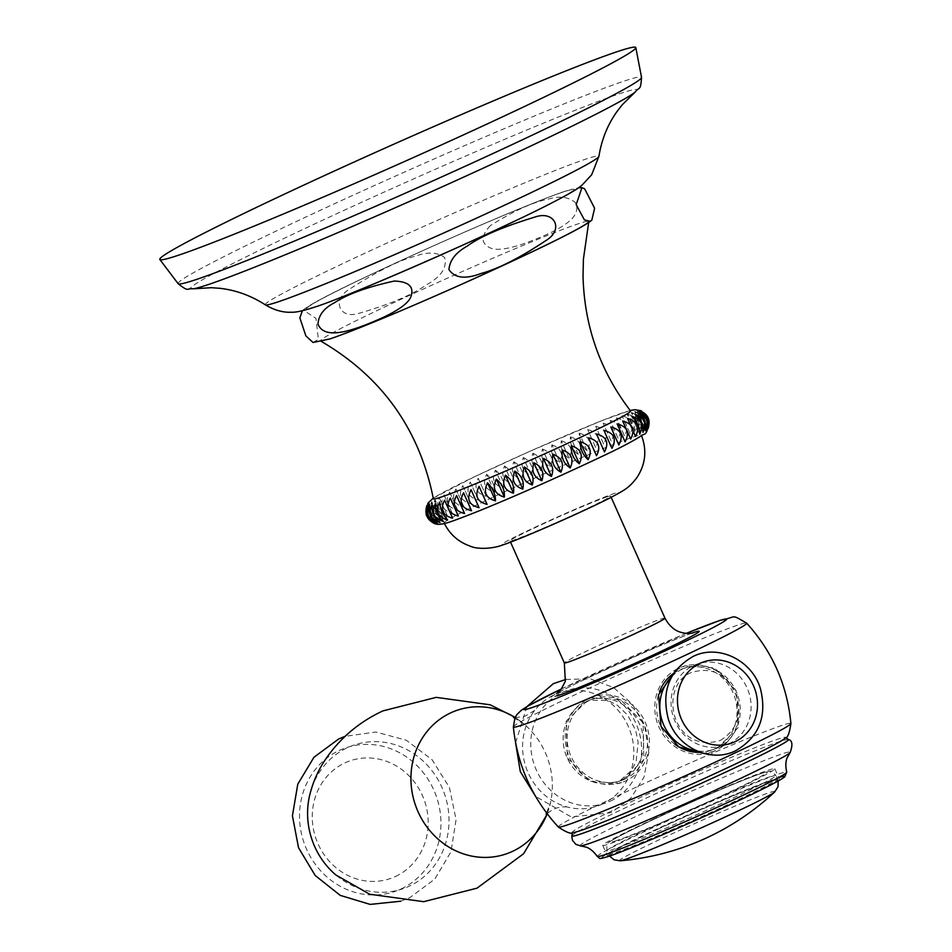 <?xml version="1.0" encoding="UTF-8"?>
<svg xmlns="http://www.w3.org/2000/svg" width="952" height="952" viewBox="0 0 952 952"><rect width="100%" height="100%" fill="white"/><g stroke="black" fill="none" stroke-linecap="round" stroke-linejoin="round"><path stroke-width="0.71" stroke-dasharray="4.76 3.57" d="M675.777 670.398L684.988 665.853L714.607 667.911L736.729 691.247L738.062 727.852L713.857 751.437L703.826 753.413M567.428 757.982L589.526 781.306L619.169 783.377L643.861 759.625L643.159 722.806L620.526 699.649L590.299 697.792L566.095 721.366L567.428 757.982M573.08 832.607A116.763 4.522 156 0 1 572.259 832.334A116.763 4.522 156 0 1 657.57 789.601A116.763 4.522 156 0 1 776.844 739.466A116.763 4.522 156 0 1 785.531 737.372A116.763 4.522 156 0 1 785.186 738.169M659.082 828.656A94.177 3.641 -24 0 0 607.221 855.432A94.177 3.641 -24 0 0 727.447 805.594A94.177 3.641 -24 0 0 779.307 778.819A94.177 3.641 -24 0 0 659.082 828.656M654.607 818.601A94.177 3.641 -24 0 0 602.747 845.376A94.177 3.641 -24 0 0 722.973 795.539A94.177 3.641 -24 0 0 774.821 768.764A94.177 3.641 -24 0 0 654.607 818.601M616.741 840.533A85.918 3.332 156 0 1 657.606 817.589A85.918 3.332 156 0 1 760.827 773.607A85.918 3.332 156 0 1 719.974 796.55A85.918 3.332 156 0 1 616.741 840.533M621.739 782.508A45.16 41.721 71.4 0 1 569.427 757.304A45.16 41.721 -108.6 0 1 592.87 696.923A45.16 41.721 -108.6 0 1 645.17 722.128A45.16 41.721 71.4 0 1 621.739 782.508L619.169 783.377M624.845 779.129A43.185 39.889 -108.6 0 1 621.097 780.628A43.185 39.889 -108.6 0 1 570.248 754.519A43.185 39.889 -108.6 0 1 589.752 700.303A43.185 39.889 -108.6 0 1 593.501 698.804A43.185 39.889 -108.6 0 1 644.349 724.912A43.185 39.889 -108.6 0 1 624.845 779.129M610.363 801.132A59.476 54.942 71.4 0 0 636.067 723.675A59.476 54.942 71.4 0 0 562.013 692.532A59.476 54.942 -108.6 0 0 536.309 770.001A59.476 54.942 -108.6 0 0 610.363 801.132M602.461 804.035A59.702 55.145 -108.6 0 1 567.273 807.01A59.702 55.145 -108.6 0 1 534.691 710.418A59.702 55.145 -108.6 0 1 553.933 695.031A59.702 55.145 -108.6 0 1 628.26 726.281A59.702 55.145 -108.6 0 1 602.461 804.035M309.412 796.419A75.898 70.103 -108.6 0 1 347.456 747.677A75.898 70.103 -108.6 0 1 441.942 787.399A75.898 70.103 -108.6 0 1 409.146 886.241A75.898 70.103 -108.6 0 1 335.925 875.019M395.508 876.471A62.213 57.465 71.4 0 0 422.39 795.444A62.213 57.465 71.4 0 0 344.945 762.885A62.213 57.465 -108.6 0 0 318.063 843.912A62.213 57.465 -108.6 0 0 395.508 876.471M606.483 497.027A55.073 2.13 156 0 1 610.613 496.075A55.073 2.13 156 0 1 570.926 516.032A55.073 2.13 156 0 1 514.116 539.927A55.073 2.13 156 0 1 509.986 540.879A55.073 2.13 156 0 1 549.673 520.923A55.073 2.13 156 0 1 606.483 497.027M641.362 435.159A107.945 4.177 -24 0 1 563.548 474.286A107.945 4.177 -24 0 1 452.236 521.113A107.945 4.177 156 0 1 444.132 522.969A107.945 4.177 156 0 1 521.875 483.866A107.945 4.177 156 0 1 633.27 437.016A107.945 4.177 -24 0 1 641.362 435.159L641.624 435.778M631.283 412.525C640.958 415.536 643.635 421.534 639.292 430.518C639.387 422.95 636.721 416.952 631.283 412.525L639.292 430.518M630.605 410.99A107.945 4.177 -24 0 0 622.525 412.882A107.945 4.177 156 0 0 511.629 459.507A107.945 4.177 156 0 0 433.374 498.8M637.269 410.705C646.348 414.049 649.014 420.046 645.277 428.697C646.587 420.617 643.921 414.632 637.269 410.705L645.277 428.697M639.018 410.36C647.717 413.894 650.383 419.892 647.027 428.352C648.895 420.046 646.229 414.049 639.018 410.36L647.027 428.352M648.479 418.737L647.931 428.388L641.66 411.109M634.687 411.431C644.087 414.596 646.753 420.594 642.695 429.411C643.409 421.593 640.744 415.596 634.687 411.431L642.695 429.411M647.931 428.388L639.923 410.407M647.979 428.817L639.97 410.824M647.158 429.614L639.149 411.633M645.492 430.792L637.483 412.811M642.993 432.339L634.984 414.346M639.673 434.231L631.664 416.25M635.555 436.456L627.547 418.475M630.688 439.015L622.679 421.022M625.095 441.859L617.086 423.866M618.824 444.977L610.815 426.984M464.6 513.544L456.591 495.564M458.269 516.032L450.26 498.039M452.617 518.185L444.608 500.193M447.666 520.006L439.657 502.013M443.477 521.47L435.469 503.477M433.089 522.886L434.826 523.588L426.817 505.607M426.782 505.179C424.342 513.199 427.008 519.185 434.79 523.16C426.567 519.863 423.902 513.866 426.782 505.179L434.79 523.16M427.591 504.37C425.675 512.14 428.34 518.138 435.599 522.362C426.948 519.233 424.283 513.235 427.591 504.37L435.599 522.362M429.257 503.192C427.9 510.688 430.566 516.686 437.265 521.184C428.233 518.197 425.556 512.2 429.257 503.192L437.265 521.184M431.768 501.656C430.982 508.88 433.66 514.877 439.776 519.637C430.399 516.781 427.734 510.784 431.768 501.656L439.776 519.637M435.088 499.764C434.921 506.702 437.587 512.7 443.096 517.745C433.434 514.984 430.768 508.987 435.088 499.764L443.096 517.745M439.205 497.527L447.214 515.52C437.325 512.819 434.659 506.821 439.205 497.527L447.214 515.52M444.072 494.98L452.081 512.973C442.037 510.32 439.36 504.322 444.072 494.98L452.081 512.973M449.665 492.136L457.674 510.117C447.511 507.487 444.846 501.49 449.665 492.136L457.674 510.117M455.937 489.019L463.945 507C453.735 504.358 451.07 498.36 455.937 489.019L463.945 507M462.827 485.639L470.835 503.632C460.637 500.954 457.971 494.957 462.827 485.639L470.835 503.632M470.288 482.057L478.297 500.038C468.17 497.301 465.492 491.303 470.288 482.057L478.297 500.038M478.249 478.261L486.258 496.254C476.262 493.422 473.596 487.424 478.249 478.261L486.258 496.254M486.662 474.322C491.791 478.892 494.457 484.889 494.671 492.303C484.865 489.352 482.2 483.354 486.662 474.322L494.671 492.303M495.445 470.24C501.204 474.548 503.87 480.546 503.453 488.221C493.898 485.139 491.232 479.142 495.445 470.24L503.453 488.221M504.536 466.052C510.903 470.109 513.568 476.107 512.545 484.044C503.299 480.796 500.621 474.798 504.536 466.052L512.545 484.044M513.854 461.815C520.803 465.635 523.469 471.621 521.863 479.796C512.973 476.357 510.308 470.371 513.854 461.815L521.863 479.796M523.338 457.531C530.811 461.125 533.477 467.123 531.347 475.524C522.862 471.883 520.197 465.885 523.338 457.531L531.347 475.524M532.894 453.271C540.879 456.662 543.556 462.66 540.903 471.252C532.882 467.384 530.204 461.387 532.894 453.271L540.903 471.252M542.462 449.035C550.91 452.248 553.576 458.245 550.47 467.015C542.938 462.91 540.272 456.912 542.462 449.035L550.47 467.015M551.958 444.87C560.811 447.928 563.477 453.925 559.966 462.862C552.969 458.495 550.304 452.498 551.958 444.87L559.966 462.862M561.299 440.812C570.51 443.739 573.187 449.737 569.308 458.805C562.882 454.163 560.216 448.166 561.299 440.812L569.308 458.805M570.415 436.897C579.947 439.717 582.612 445.703 578.423 454.889C572.604 449.963 569.939 443.965 570.415 436.897L578.423 454.889M579.232 433.148C589.014 435.885 591.68 441.871 587.241 451.141C582.053 445.929 579.375 439.931 579.232 433.148L587.241 451.141M587.682 429.602C597.654 432.279 600.319 438.265 595.69 447.595L587.682 429.602L595.69 447.595M595.702 426.294C605.817 428.924 608.483 434.921 603.711 444.275L595.702 426.294L603.711 444.275M603.211 423.223C613.397 425.865 616.075 431.851 611.22 441.216L603.211 423.223L611.22 441.216M610.161 420.439C620.371 423.104 623.036 429.102 618.169 438.432L610.161 420.439L618.169 438.432M616.491 417.964C626.654 420.677 629.332 426.663 624.5 435.945L616.491 417.964L624.5 435.945M622.144 415.81C632.211 418.594 634.889 424.58 630.153 433.791L622.144 415.81L630.153 433.791M627.094 413.989C636.995 416.869 639.673 422.867 635.103 431.97C634.567 424.687 631.902 418.69 627.094 413.989L635.103 431.97M331.522 338.365A146.834 5.688 156 0 1 320.634 341.018A146.834 5.688 156 0 1 424.39 288.551A146.834 5.688 156 0 1 577.757 223.982A146.834 5.688 -24 0 1 588.788 221.626L588.574 222.601M313.029 342.482L318.408 339.281L315.957 318.337L303.141 310.007L302.331 310.768M347.873 290.229C332.331 300.606 339.519 318.611 357.464 313.755C388.535 304.854 411.514 295.227 426.401 284.898C441.097 276.77 447.19 267.655 444.691 257.575C437.301 252.078 427.507 251.637 415.322 256.243C399.519 260.003 377.028 271.332 347.873 290.229M490.268 225.707C480.748 235.965 480.7 243.343 490.125 247.853C496.087 250.816 507.868 249.234 525.444 243.117C554.921 232.098 583.624 218.912 575.377 202.574C568.332 196.778 559.121 195.684 547.757 199.289C532.703 202.217 513.533 211.023 490.268 225.707M562.311 192.328A145.489 5.629 -24 0 0 387.512 266.81A145.489 5.629 -24 0 0 318.325 305.663A145.489 5.629 -24 0 0 493.124 231.181A145.489 5.629 -24 0 0 562.311 192.328M440.074 522.565L432.065 504.584M437.48 523.291L429.471 505.298M435.73 523.636L427.722 505.643M711.287 752.306A45.16 41.721 -108.6 0 0 734.718 691.926A45.16 41.721 71.4 0 0 682.417 666.721A45.16 41.721 71.4 0 0 658.986 727.102A45.16 41.721 -108.6 0 0 711.287 752.306L713.857 751.437M673.718 673.314A43.185 39.889 -108.6 0 1 679.3 670.089A43.185 39.889 -108.6 0 1 683.048 668.601A43.185 39.889 -108.6 0 1 733.897 694.71A43.185 39.889 -108.6 0 1 714.405 748.927A43.185 39.889 -108.6 0 1 710.656 750.426A43.185 39.889 -108.6 0 1 700.363 752.33M674.861 744.238A43.185 39.889 -108.6 0 1 659.534 691.616M671.779 676.527A43.185 39.889 -108.6 0 1 682.501 669.018A43.185 39.889 71.4 0 1 686.249 667.519A43.185 39.889 71.4 0 1 737.098 693.627A43.185 39.889 71.4 0 1 717.606 747.856A43.185 39.889 -108.6 0 1 713.845 749.343A43.185 39.889 -108.6 0 1 696.876 750.938M728.542 743.928A42.959 39.687 71.4 0 0 747.106 687.975A42.959 39.687 71.4 0 0 693.627 665.496A42.959 39.687 -108.6 0 0 675.063 721.438A42.959 39.687 -108.6 0 0 728.542 743.928M558.36 827.026A127.282 4.927 156 0 1 649.264 781.187A127.282 4.927 156 0 1 781.318 725.626A127.282 4.927 156 0 1 790.898 723.496M513.366 726.959A127.675 4.939 156 0 1 606.126 680.418A127.675 4.939 156 0 1 737.086 625.357A127.675 4.939 156 0 1 746.63 623.108M561.359 688.998A111.194 4.308 156 0 1 686.309 633.366M788.446 739.478A118.56 4.593 156 0 0 779.617 741.608A118.56 4.593 -24 0 0 658.498 792.504A118.56 4.593 -24 0 0 571.878 835.904M580.387 845.876A115.109 4.451 -24 0 1 659.248 805.678A115.109 4.451 -24 0 1 781.663 754.055A115.109 4.451 156 0 1 790.16 752.485M597.285 856.467A103.685 4.01 156 0 1 671.779 818.97A103.685 4.01 156 0 1 778.938 773.893A103.685 4.01 156 0 1 786.721 772.12M609.268 856.145A100.174 3.879 156 0 1 656.904 829.382A100.174 3.879 156 0 1 777.26 778.105A100.174 3.879 156 0 1 778.76 777.606M778.224 780.961L775.999 775.463A92.522 3.582 -24 0 1 709.335 808.998A92.522 3.582 -24 0 1 613.885 849.136A92.522 3.582 156 0 1 606.948 850.731A92.522 3.582 156 0 1 673.611 817.209A92.522 3.582 156 0 1 769.061 777.058A92.522 3.582 -24 0 1 775.999 775.463C769.335 769.823 774.202 770.442 761.398 773.369C734.849 782.722 685.845 804.321 648.145 822.004C625.19 832.607 607.233 842.698 609.304 842.222C607.293 842.544 606.507 845.376 606.948 850.731L608.483 854.182A92.522 3.582 156 0 1 675.146 820.648A92.522 3.582 156 0 1 770.584 780.509A92.522 3.582 -24 0 1 777.534 778.914A92.522 3.582 -24 0 1 710.87 812.437A92.522 3.582 -24 0 1 615.42 852.587A92.522 3.582 156 0 1 608.483 854.182L609.554 856.062M620.073 860.786A85.156 3.296 156 0 1 676.61 831.727A85.156 3.296 156 0 1 768.633 792.873A85.156 3.296 -24 0 1 774.69 791.945M620.918 780.462A43.185 39.889 -108.6 0 1 617.17 781.961A43.185 39.889 -108.6 0 1 566.321 755.84A43.185 39.889 -108.6 0 1 585.825 701.624A43.185 39.889 71.4 0 1 589.574 700.125A43.185 39.889 71.4 0 1 640.422 726.245A43.185 39.889 71.4 0 1 620.918 780.462M547.162 813.758A75.898 70.103 71.4 0 0 550.53 802.643A75.898 70.103 71.4 0 0 524.016 724.032A75.898 70.103 71.4 0 0 515.103 717.522M401.066 888.954A75.898 70.103 71.4 0 0 433.862 790.112A75.898 70.103 71.4 0 0 339.376 750.402A75.898 70.103 -108.6 0 0 306.592 849.243A75.898 70.103 -108.6 0 0 401.066 888.954M691.783 633.187A81.075 3.142 -24 0 0 594.25 674.92A81.075 3.142 -24 0 0 557.241 695.852M664.96 618.145A55.073 2.13 -24 0 0 660.831 619.097A55.073 2.13 -24 0 0 604.02 642.993A55.073 2.13 -24 0 0 564.334 662.949M506.726 543.366A63.891 2.475 156 0 1 537.106 526.301A63.891 2.475 156 0 1 613.873 493.588A63.891 2.475 -24 0 1 583.493 510.653A63.891 2.475 -24 0 1 506.726 543.366M514.508 221.197A146.501 5.676 -24 0 0 563.156 191.935A146.501 5.676 156 0 0 387.143 266.929A146.501 5.676 156 0 0 317.48 306.056A146.501 5.676 -24 0 0 369.84 285.6M265.37 304.854A182.605 7.069 156 0 1 394.794 239.476A182.605 7.069 156 0 1 585.171 159.329A182.605 7.069 156 0 1 598.903 156.366M193.399 288.813A244.343 9.46 156 0 1 350.824 207.227A244.343 9.46 156 0 1 618.586 94.058A244.343 9.46 156 0 1 635.127 92.13M178.131 283.684A253.648 9.817 156 0 1 359.82 192.161A253.648 9.817 156 0 1 622.477 81.658A253.648 9.817 156 0 1 641.541 77.362M686.261 633.366L561.382 688.962M602.747 845.376L607.221 855.432M774.821 768.764L779.307 778.819M592.87 696.923L590.299 697.792M621.097 780.628L617.17 781.961L619.776 780.914L631.926 770.037L636.198 760.922L638.161 742.31L635.686 730.374L627.761 715.297L617.42 705.313L608.054 700.505L589.574 700.125L593.501 698.804M565.881 679.419L590.311 678.836L613.564 687.57L632.556 704.349L644.837 726.912L648.824 752.282L643.968 777.165L630.831 798.252L611.101 812.675L571.283 816.983L535.607 796.407M515.591 742.727L526.908 706.61M567.273 807.01L567.285 807.01C563.132 806.332 555.456 807.855 552.814 809.557L546.091 814.162L550.53 802.643L547.317 813.96M534.691 710.418L524.933 716.225L514.996 717.737M513.497 717.546L524.016 724.032L515.187 717.356M400.697 901.223L409.8 897.688L434.814 879.101L450.986 851.766L456.079 819.708L449.439 787.494L432.041 759.684L406.302 740.239L375.85 732.028L345.088 736.336M693.032 632.949L690.938 633.604C670.886 639.554 561.668 688.986 556.551 693.711M610.613 496.075L611.172 497.325M444.132 522.969L444.417 523.576M433.255 498.134L474.31 476.845L530.419 451.046L601.093 420.939L630.188 410.455M321.502 341.506L320.634 341.018M303.141 310.007C314.886 300.296 371.197 273.831 438.17 243.736C496.218 217.984 538.404 200.515 564.691 191.328L578.614 187.746M509.986 540.879L510.546 542.128M682.417 666.721L684.988 665.853M713.845 749.343L710.656 750.426M686.249 667.519L683.048 668.601M720.319 740.454C736.527 730.398 741.917 715.737 736.491 696.471C730.148 680.085 716.749 664.615 690.902 672.671C657.772 686.499 671.91 755.007 720.319 740.454"/><path stroke-width="1.43" d="M703.826 753.413L678.847 747.011L660.997 726.424L658.534 694.782L675.777 670.398M790.898 723.496C789.541 733.04 787.649 737.931 785.186 738.169A116.763 4.522 156 0 1 695.864 782.306A116.763 4.522 156 0 1 581.029 830.418A116.763 4.522 156 0 1 573.08 832.607C571.26 834.273 566.357 832.405 558.36 827.026C532.287 798.645 517.293 765.289 513.366 726.959A127.675 4.939 156 0 0 522.969 724.817A127.675 4.939 156 0 0 655.416 669.089A127.675 4.939 156 0 0 746.63 623.108C772.488 651.668 787.244 685.131 790.898 723.496A127.282 4.927 156 0 1 698.399 769.894A127.282 4.927 156 0 1 567.868 824.777A127.282 4.927 156 0 1 558.36 827.026M547.317 813.96L523.588 853.754L477.023 888.156L423.711 901.687L369.733 894.237L335.925 875.019A75.898 70.103 -108.6 0 1 309.412 796.419C312.577 782.889 317.944 770.537 325.524 759.339C340.066 738.086 359.202 721.937 382.918 710.894L436.242 697.364L490.209 704.813L515.187 717.356M320.634 341.018C381.859 376.635 419.451 429.233 433.374 498.8A107.945 4.177 156 0 0 441.49 496.98A107.945 4.177 -24 0 0 553.302 449.927A107.945 4.177 -24 0 0 630.605 410.99C600.177 371.22 584.326 326.31 583.04 276.282L583.397 259.253L588.788 221.626M443.477 521.47C438.027 517.031 435.35 511.034 435.469 503.477C431.125 512.473 433.791 518.471 443.477 521.47M641.66 411.109L639.923 410.407L648.479 418.737C648.419 428.983 646.729 434.231 643.385 434.481C634.103 440.609 619.788 448.166 600.45 457.15C552.993 479.653 486.282 509.189 451.081 521.565C442.704 524.504 437.004 525.087 434.005 523.291L434.826 523.588C427.091 520.101 424.425 514.104 426.817 505.607L426.27 515.234L433.089 522.886M639.97 410.824C647.753 414.81 650.418 420.808 647.979 428.817C650.847 420.118 648.181 414.12 639.97 410.824M639.149 411.633C646.42 415.869 649.097 421.867 647.158 429.614C650.466 420.748 647.8 414.751 639.149 411.633M637.483 412.811C644.195 417.309 646.86 423.307 645.492 430.792C649.193 421.772 646.515 415.786 637.483 412.811M634.984 414.346C641.112 419.13 643.778 425.127 642.993 432.339C647.027 423.2 644.349 417.202 634.984 414.346M631.664 416.25C637.174 421.308 639.839 427.305 639.673 434.231C643.98 424.997 641.315 418.999 631.664 416.25M627.547 418.475L635.555 436.456C640.089 427.15 637.423 421.153 627.547 418.475M622.679 421.022L630.688 439.015C635.389 429.649 632.723 423.664 622.679 421.022M617.086 423.866L625.095 441.859C629.903 432.482 627.237 426.484 617.086 423.866M610.815 426.984L618.824 444.977C623.691 435.611 621.025 429.614 610.815 426.984M603.925 430.352L611.934 448.344C616.789 439.015 614.123 433.017 603.925 430.352L611.934 448.344M596.476 433.945L604.484 451.938C609.256 442.68 606.591 436.682 596.476 433.945L604.484 451.938M588.503 437.742L596.511 455.722C601.164 446.547 598.499 440.55 588.503 437.742L596.511 455.722M580.101 441.68C580.315 449.106 582.981 455.104 588.11 459.673C592.56 450.617 589.895 444.62 580.101 441.68L588.11 459.673M571.307 445.762C570.891 453.461 573.568 459.459 579.316 463.755C583.528 454.842 580.863 448.844 571.307 445.762L579.316 463.755M562.215 449.951C561.204 457.888 563.87 463.886 570.224 467.932C574.127 459.173 571.462 453.188 562.215 449.951L570.224 467.932M552.898 454.187C551.303 462.375 553.969 468.372 560.907 472.18C564.453 463.612 561.787 457.615 552.898 454.187L560.907 472.18M543.413 458.459C541.283 466.861 543.961 472.858 551.422 476.452C554.564 468.087 551.898 462.089 543.413 458.459L551.422 476.452M533.858 462.731C531.216 471.347 533.893 477.345 541.866 480.724C544.544 472.585 541.878 466.587 533.858 462.731L541.866 480.724M524.29 466.968C521.196 475.762 523.862 481.76 532.299 484.961C534.488 477.059 531.811 471.062 524.29 466.968L532.299 484.961M514.794 471.133C511.295 480.082 513.961 486.079 522.803 489.114C524.457 481.486 521.791 475.488 514.794 471.133L522.803 489.114M505.452 475.179C501.585 484.27 504.262 490.268 513.461 493.172C514.544 485.806 511.878 479.808 505.452 475.179L513.461 493.172M496.337 479.106C492.16 488.293 494.826 494.29 504.346 497.087C504.822 490.006 502.156 484.009 496.337 479.106L504.346 497.087M487.519 482.854C483.08 492.125 485.758 498.122 495.528 500.835C495.373 494.04 492.708 488.043 487.519 482.854L495.528 500.835M479.07 486.401C474.441 495.718 477.119 501.716 487.079 504.382L479.07 486.401L487.079 504.382M471.062 489.709C466.29 499.086 468.955 505.072 479.07 507.702L471.062 489.709L479.07 507.702M463.541 492.779C458.697 502.144 461.363 508.142 471.549 510.76L463.541 492.779L471.549 510.76M456.591 495.564C451.724 504.905 454.401 510.903 464.6 513.544L456.591 495.564M450.26 498.039C445.441 507.333 448.106 513.33 458.269 516.032L450.26 498.039M444.608 500.193C439.883 509.415 442.549 515.413 452.617 518.185L444.608 500.193M439.657 502.013C435.1 511.129 437.765 517.126 447.666 520.006C442.858 515.282 440.193 509.296 439.657 502.013M432.065 504.584C427.995 513.414 430.673 519.411 440.074 522.565C434.005 518.388 431.339 512.39 432.065 504.584M429.471 505.298C425.746 513.961 428.412 519.959 437.48 523.291C430.828 519.352 428.162 513.354 429.471 505.298M427.722 505.643C424.378 514.116 427.043 520.101 435.73 523.636C428.519 519.923 425.841 513.925 427.722 505.643M331.522 338.365A146.834 5.688 -24 0 0 480.129 275.949A146.834 5.688 -24 0 0 588.752 221.733M584.671 188.853L594.607 208.238L591.823 220.174L590.097 221.304L584.445 219.936L576.174 204.644L581.934 187.687L584.671 188.853M536.666 216.52C554.54 211.368 563.096 228.742 547.721 239.368C520.732 257.433 498.527 268.797 481.117 273.462C465.457 279.436 454.735 278.139 448.939 269.594C449.737 260.289 455.841 252.47 467.253 246.104C480.415 236.417 503.56 226.552 536.666 216.52M394.259 281.054C408.575 281.542 414.168 286.611 411.05 296.262C409.158 302.45 399.828 309.519 383.061 317.48C354.382 330.296 324.62 341.09 318.016 324.085C318.527 315.183 324.061 308.043 334.64 302.665C347.254 294.239 367.127 287.04 394.259 281.054M302.331 310.768L299.868 317.908L305.866 335.877L313.029 342.482L330.273 338.841C356.56 329.654 398.733 312.185 456.793 286.445C523.767 256.338 580.077 229.872 591.823 220.174M179.345 254.934A260.515 10.091 -24 0 0 447.023 142.383A260.515 10.091 -24 0 0 635.805 47.6A260.515 10.091 -24 0 0 616.23 52.003A260.515 10.091 156 0 0 346.457 165.505A260.515 10.091 156 0 0 159.841 259.503A260.515 10.091 156 0 0 179.345 254.934M700.363 752.33A43.185 39.889 -108.6 0 1 674.861 744.238M659.534 691.616A43.185 39.889 -108.6 0 1 673.718 673.314M696.876 750.938A43.185 39.889 -108.6 0 1 662.259 721.176A43.185 39.889 -108.6 0 1 671.779 676.527M734.944 741.775A42.959 39.687 -108.6 0 1 681.465 719.284A42.959 39.687 -108.6 0 1 700.017 663.342A42.959 39.687 71.4 0 1 753.508 685.821A42.959 39.687 71.4 0 1 734.944 741.775M686.309 633.366A111.194 4.308 156 0 1 718.451 620.978A111.194 4.308 156 0 1 665.567 650.668A111.194 4.308 156 0 1 531.978 707.586A111.194 4.308 156 0 1 561.359 688.998M571.878 835.904A118.56 4.593 -24 0 0 580.791 833.964A118.56 4.593 156 0 0 704.266 781.985A118.56 4.593 156 0 0 788.446 739.478C792.373 740.513 792.945 744.845 790.16 752.485A115.109 4.451 156 0 1 703.659 795.467A115.109 4.451 156 0 1 588.622 843.722A115.109 4.451 -24 0 1 580.387 845.876L575.793 844.305L572.592 840.485L571.831 836.986L572.223 832.655M597.285 856.467C600.902 858.097 596.19 860.132 608.959 856.264C628.629 849.803 693.032 822.183 738.097 800.906C763.885 788.768 779.414 780.783 784.686 776.951L786.721 772.12A103.685 4.01 156 0 1 711.798 809.771A103.685 4.01 156 0 1 605.055 854.658A103.685 4.01 156 0 1 597.285 856.467C591.037 847.613 585.194 846.959 586.015 847.09L580.387 845.876M778.76 777.606A100.174 3.879 156 0 1 727.792 805.713A100.174 3.879 156 0 1 609.268 856.145M774.69 791.945A85.156 3.296 -24 0 1 709.43 824.182A85.156 3.296 -24 0 1 625.833 859.204A85.156 3.296 156 0 1 620.073 860.786A257.754 257.754 0 0 0 774.69 791.945L777.986 786.804L778.224 780.961M547.162 813.758A75.898 70.103 71.4 0 1 512.485 851.385A75.898 70.103 -108.6 0 1 418.011 811.663A75.898 70.103 -108.6 0 1 450.796 712.822A75.898 70.103 71.4 0 1 515.103 717.522M557.241 695.852A81.075 3.142 -24 0 0 654.643 654.357A81.075 3.142 -24 0 0 693.199 632.711A81.075 3.142 -24 0 0 691.783 633.187M556.551 693.711L561.156 689.248L565.345 681.334L564.334 662.949A55.073 2.13 -24 0 0 568.463 661.997A55.073 2.13 -24 0 0 625.286 638.102A55.073 2.13 -24 0 0 664.96 618.145C671.41 630.141 679.74 631.926 680.061 632.045C684.417 633.485 688.736 633.782 693.032 632.949L692.996 632.961M369.84 285.6A146.501 5.676 -24 0 0 514.508 221.197M278.948 301.57A182.605 7.069 156 0 1 265.37 304.854C251.138 295.667 236.013 290.158 219.995 288.325L211.32 287.694L193.399 288.813A244.343 9.46 156 0 0 208.821 284.386A244.343 9.46 156 0 0 444.905 185.604A244.343 9.46 156 0 0 635.127 92.13L622.299 104.708L616.967 111.574C607.614 124.712 601.593 139.635 598.903 156.366A182.605 7.069 156 0 1 465.29 223.268A182.605 7.069 156 0 1 278.948 301.57M635.127 92.13C639.482 86.227 640.601 91.547 641.541 77.362A253.648 9.817 156 0 1 457.733 169.658A253.648 9.817 156 0 1 197.112 279.233A253.648 9.817 156 0 1 178.131 283.684C189.293 292.478 186.092 288.099 193.399 288.813M686.261 633.366L719.962 620.371C738.216 616.956 729.851 613.588 746.63 623.108M561.382 688.962L527.741 706.134L521.375 710.204L516.912 714.571L514.972 717.808L513.366 726.959M785.793 737.562L788.446 739.478M786.721 772.12C784.329 761.552 787.744 756.781 787.304 757.483L790.16 752.485M609.554 856.062L614.04 859.787L620.073 860.786M535.607 796.407L520.292 771.572L515.591 742.727M526.908 706.61L553.29 683.691L565.881 679.419M514.996 717.737L513.497 717.546M546.091 814.162L546.876 813.365M345.088 736.336L338.733 738.942L313.958 757.256L297.786 784.162L292.419 815.781L298.523 847.708L315.219 875.531L340.233 895.38L370.138 904.4L400.697 901.223M611.172 497.325L664.96 618.145M444.132 522.969C449.653 534.215 458.293 541.926 470.062 546.079C477.642 549.816 494.005 548.542 502.894 544.901C522.529 538.404 583.612 511.426 609.994 497.932C624.786 490.006 628.76 488.138 636.614 478.011C645.587 464.635 647.17 450.355 641.362 435.159M630.188 410.455L635.043 409.717L640.744 410.693M433.255 498.134L427.924 503.144L426.27 515.234M578.614 187.746L581.934 187.687M598.903 156.366L591.644 174.811L581.839 185.319C576.983 189.21 572.295 192.292 551.125 203.264C493.886 232.966 343.993 298.321 314.493 307.187C303.462 310.78 295.882 312.458 291.776 312.208C289.337 312.292 279.15 313.137 265.37 304.854M641.541 77.362L635.805 47.6M178.131 283.684L159.841 259.503M510.546 542.128L564.334 662.949M693.115 656.428C669.232 670.303 661.009 691.331 668.471 719.533C677.229 747.463 710.525 763.337 735.456 750.842C758.97 737.288 767.3 716.594 760.446 688.76C752.139 660.271 718.379 643.742 693.115 656.428"/></g></svg>
